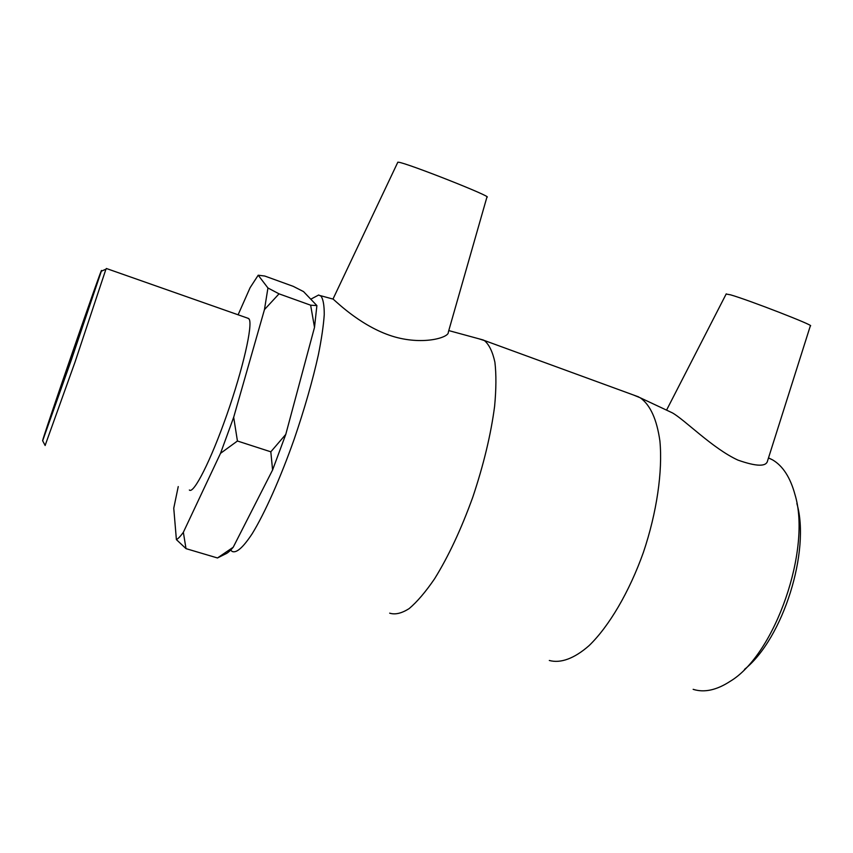 <?xml version="1.0" encoding="UTF-8"?>
<svg xmlns="http://www.w3.org/2000/svg" width="853" height="853" viewBox="0 0 853 853"><rect width="100%" height="100%" fill="white"/><g stroke="black" fill="none" stroke-linecap="round" stroke-linejoin="round"><path stroke-width="1.28" d="M178.245 486.573L173.756 508.207L176.39 539.608L186.007 548.639L183.352 532.293L220.511 453.348L237.433 441.012L270.817 451.813L272.587 469.982L233.221 547.231L217.472 557.969L225.149 554.119C227.388 553.288 230.075 550.995 233.221 547.231M186.007 548.639L217.472 557.969M279.038 293.837L267.938 287.973L258.203 275.21L264.782 276.041L293.208 286.331L303.529 291.598L316.889 305.587L310.631 305.193L279.038 293.837L264.462 309.596L233.679 417.277L220.511 453.348M258.203 275.21L250.1 287.696L238.104 314.789M237.433 441.012L233.679 417.277M310.631 305.193L314.512 327.339L285.776 434.39L270.817 451.813M267.938 287.973L264.462 309.596M183.352 532.293C180.559 536.206 178.245 538.648 176.39 539.608M272.587 469.982L285.776 434.39M314.512 327.339L316.889 305.587M768.51 457.88L772.573 459.874C782.83 465.877 790.294 477.424 794.953 494.505C811.693 548.959 775.228 654.304 730.296 681.248C716.648 690.162 704.258 692.86 693.148 689.331M744.498 669.381C783.075 638.609 810.606 550.825 796.873 503.515M633.31 394.95L640.24 397.786C650.285 404.919 656.853 419.345 659.913 441.065C662.749 471.251 656.863 512.376 643.407 552.349C629.29 592.014 609.074 626.294 589.114 645.593C574.25 658.676 560.506 663.549 549.311 660.467M726.159 294.04L730.477 294.818C747.868 299.68 816.001 326.145 810.35 325.835L767.561 460.876C766.271 466.858 756.419 466.602 738.005 460.13C712.916 448.71 684.82 419.836 672.345 412.852L668.23 410.911M230.736 550.004L231.995 551.379C236.281 553.522 243.009 547.647 252.179 533.743C264.707 513.357 280.338 478.394 294.242 439.039C304.596 408.683 312.656 380.577 318.393 354.709C321.549 338.876 323.5 325.537 324.247 314.693C324.289 305.523 323.223 299.328 321.037 296.119L318.659 295.01L311.505 298.806M478.864 338.78L484.483 340.624C489.185 344.676 492.65 351.873 494.9 362.205C496.329 374.296 496.233 388.989 494.612 406.295C490.912 434.465 483.63 464.778 472.765 497.235C461.174 529.276 448.443 556.476 434.561 578.824C425.594 591.929 417.128 601.855 409.163 608.584C401.656 613.371 395.163 614.896 389.672 613.158M397.711 162.454L398.511 162.23C406.646 162.88 494.377 197.555 486.914 197.139L448.305 332.222C449.264 337.244 424.538 345.22 395.152 337.042C363.474 328.149 337.511 302.868 333.63 299.542L333.054 298.913M247.669 318.148L249.161 319.107C252.946 324.854 243.094 368.475 226.909 414.59C210.766 460.759 193.556 494.495 189.355 490.006M101.358 271.147L71.225 360.243L42.65 440.766C40.763 443.219 105.175 257.126 101.358 271.147M45.124 445.458L75.139 361.757L105.943 269.143M96.453 285.286L70.479 362.003L47.576 426.361C47.875 423.131 98.02 278.281 96.56 284.838L96.453 285.286M772.573 459.874L768.489 457.954M672.345 412.852L640.24 397.786M310.78 299.19L318.659 295.01M320.515 295.671L333.192 299.126M448.774 330.591L483.427 340.027M42.65 440.766L45.156 445.511M101.336 271.233L106.262 268.994M106.369 268.492L248.713 318.521M726.255 293.848L666.556 410.133M397.839 162.177L333.022 298.976M484.099 340.39L638.758 396.944"/></g></svg>
